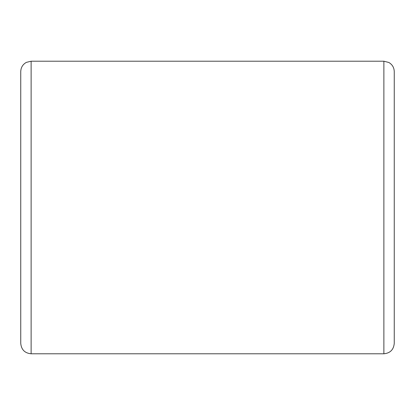<?xml version="1.0" encoding="UTF-8"?>
<svg xmlns="http://www.w3.org/2000/svg" width="415" height="415" viewBox="0 0 415 415"><rect width="100%" height="100%" fill="white"/><g stroke="black" fill="none" stroke-linecap="round" stroke-linejoin="round"><path stroke-width="0.62" d="M394.25 283.238L394.25 131.763M31.125 353.788L31.125 61.213L26.342 62.38C22.768 64.408 20.9 67.479 20.75 71.588L20.75 343.413C21.367 349.715 24.822 353.17 31.125 353.788L383.875 353.788L383.875 61.213L388.876 62.494C392.32 64.548 394.11 67.578 394.25 71.588L394.25 343.413C393.633 349.715 390.178 353.17 383.875 353.788M31.125 61.213L383.875 61.213"/></g></svg>
